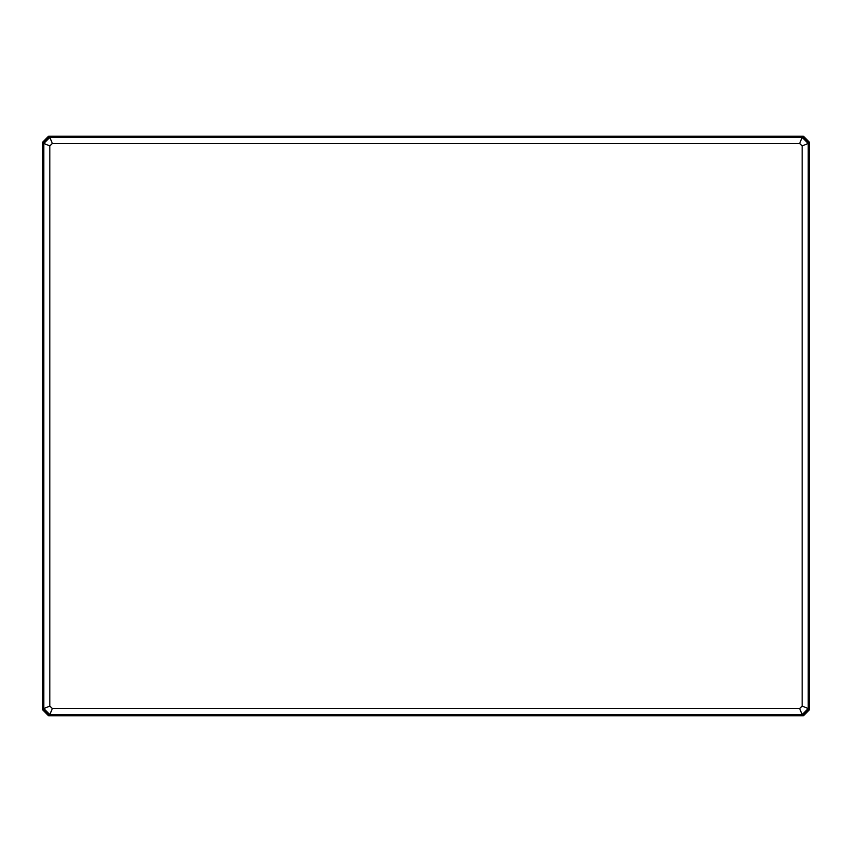 <?xml version="1.0" encoding="UTF-8"?>
<svg xmlns="http://www.w3.org/2000/svg" width="852" height="852" viewBox="0 0 852 852"><rect width="100%" height="100%" fill="white"/><g stroke="black" fill="none" stroke-linecap="round" stroke-linejoin="round"><path stroke-width="1.28" d="M802.403 714.359L802.829 715.286L49.171 715.286L43.133 709.247L42.6 709.769L48.649 715.818L49.597 714.359M44.059 708.821L43.133 709.247L43.133 142.753L49.171 136.714L802.829 136.714L808.867 142.753L809.4 142.231L803.351 136.182L802.403 137.641M807.941 708.821L808.867 709.247L802.829 715.286L803.351 715.818L48.649 715.818M803.351 715.818L809.4 709.769L808.867 142.753L807.941 143.179M49.597 137.641L48.649 136.182L803.351 136.182M44.059 143.179L42.6 142.231L42.6 709.769M809.4 709.769L809.4 142.231M48.649 136.182L42.6 142.231M802.158 706.063L802.158 145.937L799.655 143.434L52.345 143.434L49.842 145.937L49.842 706.063L43.803 708.566L49.842 714.604L802.158 714.604L808.197 708.566L802.158 706.063L799.655 708.566L802.158 714.604M799.655 708.566L52.345 708.566L49.842 706.063M52.345 143.434L49.842 137.396L43.803 143.434L43.803 708.566M49.842 145.937L43.803 143.434M799.655 143.434L802.158 137.396L808.197 143.434L808.197 708.566M49.842 137.396L802.158 137.396M802.158 145.937L808.197 143.434M52.345 708.566L49.842 714.604"/></g></svg>
